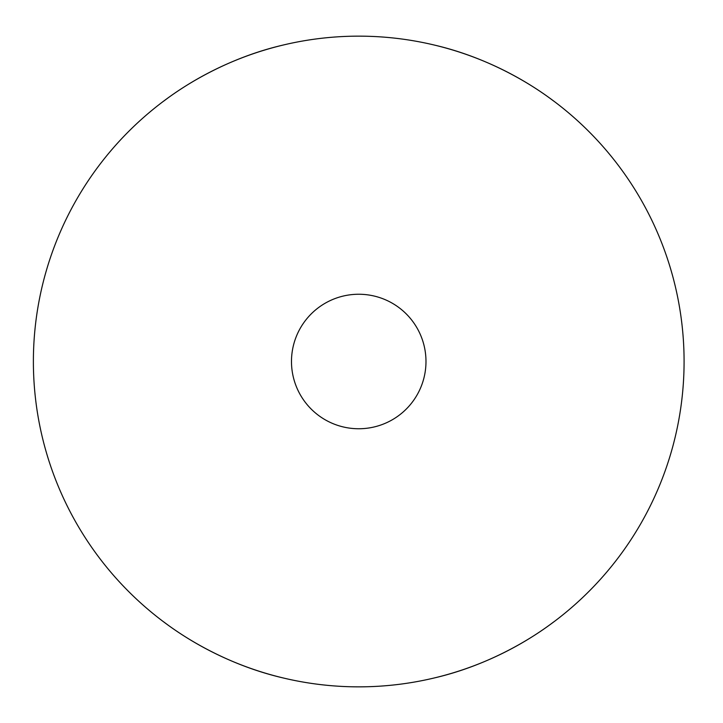 <?xml version="1.0" encoding="UTF-8"?>
<svg xmlns="http://www.w3.org/2000/svg" width="723" height="723" viewBox="0 0 723 723"><rect width="100%" height="100%" fill="white"/><g stroke="black" fill="none" stroke-linecap="round" stroke-linejoin="round"><path stroke-width="1.08" d="M553.945 101.22C553.529 101.337 505.874 61.699 434.36 45.061M283.1 45.061C211.586 61.699 163.931 101.337 163.525 101.22M163.525 621.78C163.931 621.663 211.586 661.301 283.1 677.939M434.36 677.939C505.874 661.301 553.529 621.663 553.945 621.78M425.983 361.5A67.248 67.248 0 0 1 325.106 419.738A67.248 67.248 0 0 1 325.106 303.262A67.248 67.248 0 0 1 425.983 361.5M684.085 361.5A325.35 325.35 0 0 1 196.06 643.262A325.35 325.35 0 0 1 196.06 79.738A325.35 325.35 0 0 1 684.085 361.5"/></g></svg>
